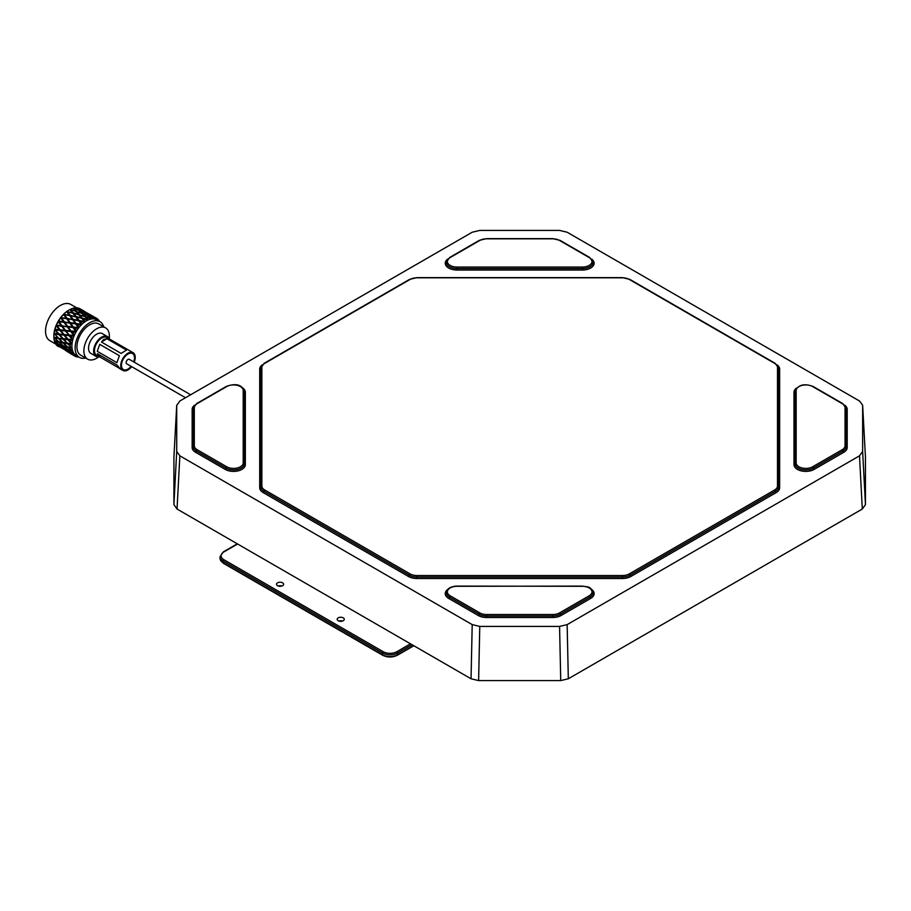 <?xml version="1.0" encoding="UTF-8"?>
<svg xmlns="http://www.w3.org/2000/svg" width="911" height="911" viewBox="0 0 911 911"><rect width="100%" height="100%" fill="white"/><g stroke="black" fill="none" stroke-linecap="round" stroke-linejoin="round"><path stroke-width="1.37" d="M261.856 367.327L261.856 486.018A9.657 5.568 0 0 0 264.691 489.959L410.064 573.884A9.657 5.568 0 0 0 416.885 575.524L622.475 575.524A9.657 5.568 0 0 0 629.296 573.884L774.669 489.959A9.657 5.568 0 0 0 777.493 486.018L777.493 367.327A9.657 5.568 0 0 0 774.669 363.387L629.296 279.449A9.657 5.568 0 0 0 622.475 277.821L416.885 277.821A9.657 5.568 0 0 0 410.064 279.449L264.691 363.387A9.657 5.568 0 0 0 261.856 367.327A1.07 0.877 180 0 0 260.785 368.203L260.785 486.895A10.727 6.195 0 0 0 263.928 491.268L409.301 575.205A10.727 6.195 0 0 0 416.885 577.016L622.475 577.016A10.727 6.195 0 0 0 630.059 575.205L775.432 491.268A10.727 6.195 0 0 0 778.563 486.895L778.563 368.203A1.07 0.877 0 0 0 779.645 369.069A11.797 6.81 0 0 0 777.254 364.969M796.396 388.143A11.797 6.81 0 0 0 794.005 392.254L794.005 464.587A11.797 6.81 0 0 0 801.293 470.885A11.797 6.81 0 0 0 814.149 469.404L843.745 452.323A11.797 6.81 0 0 0 847.196 447.506A1.07 0.877 0 0 1 846.125 446.629L846.125 408.47A1.07 0.877 0 0 0 847.196 409.335A11.797 6.81 0 0 0 844.816 405.236M842.231 403.653L812.635 386.56A9.657 5.568 0 0 0 802.113 385.353A9.657 5.568 0 0 0 796.157 390.5A1.07 0.877 180 0 0 795.087 391.377L795.087 463.71A10.727 6.195 0 0 0 801.703 469.438A10.727 6.195 0 0 0 813.386 468.095L842.982 451.002A10.727 6.195 0 0 0 846.125 446.629A1.07 0.877 0 0 0 845.055 445.752L845.055 407.593A9.657 5.568 0 0 0 842.231 403.653A1.07 0.615 -60 0 1 842.766 403.596L813.17 386.503C804.185 383.132 798.15 384.761 795.087 391.377A1.07 0.877 180 0 1 794.005 392.254M194.305 407.593L194.305 445.752A9.657 5.568 0 0 0 197.129 449.692L226.725 466.785A9.657 5.568 0 0 0 237.247 467.992A9.657 5.568 0 0 0 243.203 462.845L243.203 390.5A9.657 5.568 0 0 0 237.247 385.353A9.657 5.568 0 0 0 226.725 386.56L197.129 403.653A9.657 5.568 0 0 0 194.305 407.593A1.07 0.877 180 0 0 193.234 408.47L193.234 446.629A1.07 0.877 0 0 1 192.153 447.506L192.153 409.335A11.797 6.81 180 0 1 194.544 405.236M194.305 445.752A1.07 0.877 180 0 0 193.234 446.629A10.727 6.195 0 0 0 196.366 451.002L225.962 468.095A10.727 6.195 0 0 0 237.657 469.438A10.727 6.195 0 0 0 244.273 463.71L244.273 391.377A1.07 0.877 180 0 0 245.344 392.254L245.344 464.587A11.797 6.81 180 0 1 238.067 470.885A11.797 6.81 180 0 1 225.211 469.404L195.614 452.323A11.797 6.81 180 0 1 192.153 447.506M568.316 678.775L862.307 509.033L859.506 455.83L567.143 624.616L568.316 678.775L560.732 680.585L478.617 680.585L471.044 678.775L472.205 624.616L179.854 455.83L177.041 509.033L471.044 678.775M560.732 680.585L559.57 626.426L479.778 626.426L478.617 680.585M865.427 456.866L862.637 405.384L862.637 451.457L865.45 504.66L862.307 509.033M865.45 457.254L865.45 504.66M177.041 509.033L173.91 504.66L176.711 451.457L176.711 405.384L179.854 401.011L472.205 232.225L479.778 230.415L559.57 230.415L567.143 232.225L859.506 401.011L862.637 405.19L865.45 457.06M173.91 504.66L173.921 456.866M859.506 455.83L862.637 451.457M173.91 457.06L176.723 405.19L173.91 457.254M176.711 451.457L179.854 455.83M472.205 624.616L479.778 626.426M559.57 626.426L567.143 624.616M278.242 586.024A3.542 2.038 180 0 1 281.886 586.024M277.559 582.824A3.542 2.038 180 0 1 281.419 582.391A3.542 2.038 180 0 1 283.606 584.27A3.542 2.038 180 0 1 282.569 585.716A3.542 2.038 180 0 1 278.709 586.16A3.542 2.038 180 0 1 276.523 584.27A3.542 2.038 180 0 1 277.559 582.824M338.903 621.051A3.542 2.038 180 0 1 342.547 621.051M338.22 617.852A3.542 2.038 180 0 1 342.08 617.407A3.542 2.038 180 0 1 344.267 619.298A3.542 2.038 180 0 1 343.231 620.744A3.542 2.038 180 0 1 339.37 621.188A3.542 2.038 180 0 1 337.184 619.298A3.542 2.038 180 0 1 338.22 617.852M190.661 394.77L129.26 359.333A2.574 1.48 120 0 0 127.973 359.458A2.574 1.48 120 0 0 126.287 361.724A2.574 1.48 120 0 0 126.686 363.785L185.514 397.743M76.672 307.838L70.796 304.445A20.93 12.082 120 0 0 54.375 310.366A20.93 12.082 120 0 0 45.55 331.843A20.93 12.082 120 0 0 49.866 340.68L55.753 344.073M103.695 326.764A20.611 11.9 120 0 0 99.994 321.663L96.771 319.807A20.611 11.9 120 0 0 80.601 325.637A20.611 11.9 120 0 0 71.912 346.795A20.611 11.9 120 0 0 76.16 355.495L79.382 357.363A20.611 11.9 120 0 0 85.657 358.012M99.994 321.663A20.611 11.9 120 0 0 83.823 327.505A20.611 11.9 120 0 0 75.135 348.651A20.611 11.9 120 0 0 79.382 357.363M109.218 338.698A18.038 10.42 120 0 0 109.377 335.521A18.038 10.42 120 0 0 105.653 327.903L98.707 323.895A18.038 10.42 120 0 0 84.552 328.996A18.038 10.42 120 0 0 76.945 347.512A18.038 10.42 120 0 0 80.669 355.131L87.615 359.15A18.038 10.42 120 0 0 98.752 356.827M105.653 327.903A18.038 10.42 120 0 0 91.499 333.005A18.038 10.42 120 0 0 83.892 351.521A18.038 10.42 120 0 0 87.615 359.15M109.32 338.949A11.433 6.593 120 0 0 107.407 336.546L102.351 333.631A11.433 6.593 120 0 0 93.377 336.865A11.433 6.593 120 0 0 88.561 348.594A11.433 6.593 120 0 0 90.929 353.422L95.974 356.338A11.433 6.593 120 0 0 99.174 356.759M107.407 336.546A11.433 6.593 120 0 0 98.434 339.78A11.433 6.593 120 0 0 93.617 351.509A11.433 6.593 120 0 0 95.974 356.338M58.418 338.493L54.523 337.856L58.555 341.648L62.335 342.365L58.418 338.493L62.506 338.55L58.885 334.542L54.694 334.041L58.441 337.992M99.197 321.355L98.992 320.604A21.796 12.583 120 0 0 98.126 319.545L97.876 319.294A21.796 12.583 120 0 0 97.386 318.884L97.113 318.668A21.796 12.583 120 0 0 96.52 318.292A21.796 12.583 120 0 0 95.974 318.007L95.655 317.871A21.796 12.583 120 0 0 95.063 317.654L94.721 317.552A21.796 12.583 120 0 0 93.377 317.313L93.252 317.893L93.013 317.29A21.796 12.583 120 0 0 92.318 317.279L92.41 317.882L91.931 317.29A21.796 12.583 120 0 0 90.44 317.495L90.348 318.155L90.03 317.575A21.796 12.583 120 0 0 89.289 317.78L89.437 318.394L88.879 317.905A21.796 12.583 120 0 0 87.285 318.52L87.251 319.249L86.864 318.725A21.796 12.583 120 0 0 86.089 319.112L86.306 319.727L85.668 319.351A21.796 12.583 120 0 0 84.063 320.376L84.097 321.139L83.653 320.672A21.796 12.583 120 0 0 82.878 321.253L83.163 321.845L82.468 321.583A21.796 12.583 120 0 0 80.92 322.95L81.033 323.735L80.51 323.337A21.796 12.583 120 0 0 79.792 324.077L80.145 324.623L79.405 324.487A21.796 12.583 120 0 0 77.97 326.161L78.175 326.924L77.606 326.616A21.796 12.583 120 0 0 76.957 327.482L77.378 327.971L76.604 327.96A21.796 12.583 120 0 0 75.351 329.839L75.659 330.568L75.044 330.351A21.796 12.583 120 0 0 74.497 331.297L74.987 331.729L74.212 331.82A21.796 12.583 120 0 0 73.187 333.847L73.586 334.508L72.948 334.383A21.796 12.583 120 0 0 72.527 335.385L73.074 335.726L72.311 335.92A21.796 12.583 120 0 0 71.57 337.992L72.06 338.585L71.411 338.539A21.796 12.583 120 0 0 71.126 339.541L71.718 339.803L70.99 340.076A21.796 12.583 120 0 0 70.568 342.115L71.138 342.593L70.489 342.638A21.796 12.583 120 0 0 70.363 343.595L70.99 343.766L70.306 344.107A21.796 12.583 120 0 0 70.227 346.009L67.403 343.686L63.508 343.048L67.539 346.829L70.91 347.444L70.306 347.831A21.796 12.583 120 0 0 70.546 349.517L71.252 349.767L70.637 349.949A21.796 12.583 120 0 0 70.842 350.689L71.502 350.689L70.967 351.088A21.796 12.583 120 0 0 71.536 352.489L72.288 352.625L71.707 352.83A21.796 12.583 120 0 0 72.06 353.434L72.709 353.354L72.265 353.741A21.796 12.583 120 0 0 73.142 354.8L73.392 355.039A21.796 12.583 120 0 0 73.871 355.461L74.155 355.666A21.796 12.583 120 0 0 74.736 356.042A21.796 12.583 120 0 0 75.283 356.326L75.602 356.463A21.796 12.583 120 0 0 76.205 356.679L76.535 356.782A21.796 12.583 120 0 0 77.891 357.021L78.255 357.044A21.796 12.583 120 0 0 78.87 357.055M70.227 346.499A21.796 12.583 120 0 0 70.238 346.829A21.796 12.583 120 0 0 70.261 347.364M57.393 345.918A21.796 12.583 120 0 0 58.361 346.579L57.393 345.918M55.617 343.857A21.796 12.583 120 0 0 57.108 345.668L60.285 347.125L55.617 343.857M54.421 341.09A21.796 12.583 120 0 0 55.4 343.504L58.828 344.654L54.387 340.543M53.874 337.742A21.796 12.583 120 0 0 54.296 340.634L57.997 341.534L53.874 337.241M99.47 321.367A21.796 12.583 120 0 0 99.197 320.911L99.048 320.797M68.94 310.104A20.93 12.082 120 0 0 68.644 310.275A20.93 12.082 120 0 0 53.84 335.897A20.93 12.082 120 0 0 53.851 336.25M54 333.95A21.796 12.583 120 0 0 53.84 336.603A21.796 12.583 120 0 0 53.851 337.207L57.837 337.913L54.056 333.187L58.361 333.938L54.797 329.884A21.796 12.583 120 0 0 54.079 333.369M54.797 329.884L54.911 329.19L59.522 329.805L56.231 325.728A21.796 12.583 120 0 0 54.967 329.281M56.231 325.728L56.38 325.113L61.276 325.671L58.224 321.651A21.796 12.583 120 0 0 56.482 325.125M58.224 321.651L58.555 321.082L63.565 321.731L60.695 317.848A21.796 12.583 120 0 0 58.555 321.082M60.695 317.848L66.275 318.144L63.554 314.477A21.796 12.583 120 0 0 61.094 317.324M63.554 314.477L69.282 315.092L66.651 311.676A21.796 12.583 120 0 0 63.998 314.022M66.651 311.676L72.47 312.678L69.862 309.581A21.796 12.583 120 0 0 69.247 309.922A21.796 12.583 120 0 0 67.118 311.323M69.896 309.581L75.681 311.027L73.051 308.271A21.796 12.583 120 0 0 70.341 309.341M73.005 308.396L78.79 310.207L76.08 307.816A21.796 12.583 120 0 0 73.506 308.157M78.802 308.237A21.796 12.583 120 0 0 76.49 307.827L81.66 310.252L78.802 308.237M84.154 311.152L80.145 308.84A21.796 12.583 120 0 0 79.166 308.373L85.315 311.835M74.212 331.82L71.445 331.536L73.187 333.847M75.044 330.351L72.971 327.505L68.029 326.935L70.99 330.932L74.497 331.297M72.948 334.383L70.728 331.467L66.002 330.989L69.19 335.054L72.527 335.385M62.449 326.343L65.524 330.386L70.272 330.852L67.3 326.855L62.119 326.104L69.373 335.339L65.296 330.921L60.695 330.477L64.021 334.542L68.507 334.986M70.272 330.852L73.586 334.508M68.029 326.935L70.728 331.467M66.856 326.252L63.986 322.312L59.044 321.742L62.005 325.739L67.3 326.855M71.445 331.536L70.99 330.932M57.006 325.808L60.206 329.862L64.818 330.317L61.732 326.275L56.687 325.512L62.722 332.97M66.002 330.989L65.524 330.386M69.19 335.054L73.074 335.726M64.818 330.317L65.296 330.921M59.044 321.742L61.732 326.275M63.349 334.474L60.012 330.408L55.537 329.964L58.999 334.007L64.237 334.781L67.983 339.199L71.126 339.541M60.695 330.477L60.206 329.862M64.021 334.542L69.373 335.339L71.479 337.89M59.522 329.805L60.012 330.408M56.38 325.113L56.311 325.739M55.537 329.964L55.024 329.349M58.999 334.007L58.361 333.938M76.604 327.96L73.723 327.596L75.351 329.839M77.606 326.616L75.659 323.895L70.546 323.154L73.301 327.003L76.957 327.482M64.738 322.403L67.596 326.343L72.55 326.912L69.783 323.052L64.351 322.243L67.596 326.343M72.55 326.912L75.659 330.568M70.546 323.154L72.971 327.505M69.361 322.471L66.674 318.702L61.549 317.962L64.317 321.822L69.783 323.052M73.723 327.596L73.301 327.003M63.565 321.731L63.986 322.312M61.276 325.671L62.005 325.739M79.405 324.487L76.433 324.02L77.97 326.161M80.51 323.337L78.653 320.797L73.415 319.818L76.034 323.462L79.792 324.077M67.448 318.827L70.136 322.585L75.26 323.337L72.629 319.681L67.004 318.736L70.136 322.585M75.26 323.337L78.175 326.924M73.415 319.818L75.659 323.895M72.242 319.135L69.669 315.605L64.43 314.625L67.05 318.269L72.629 319.681M61.549 317.962L64.317 321.822M82.468 321.583L79.439 320.957L80.92 322.95M83.653 320.672L81.831 318.338L76.535 317.062L79.063 320.433L82.878 321.253M70.454 315.764L73.028 319.283L78.266 320.273L75.738 316.891L70.454 315.764L73.028 319.283M78.266 320.273L81.033 323.735M76.535 317.062L78.653 320.797M75.351 316.39L72.846 313.156L67.539 311.881L70.079 315.252L75.738 316.891M64.43 314.625L67.05 318.269M85.668 319.351L82.628 318.543L84.063 320.376M86.864 318.725L85.042 316.641L79.747 315.024L82.252 318.076L86.089 319.112M73.643 313.35L76.148 316.572L81.455 317.871L78.95 314.796L73.643 313.35L76.148 316.572M81.455 317.871L84.097 321.139M80.419 316.584L81.831 318.338M79.747 315.024L84.666 316.219L82.138 313.498L76.854 311.699L79.371 314.58M67.539 311.881L70.079 315.252M88.879 317.905L85.839 316.891L87.285 318.52M90.03 317.575L88.162 315.764L82.924 313.783L85.463 316.47L89.289 317.78M84.666 316.219L85.463 316.47M85.839 316.891L85.201 316.948M82.924 313.783L87.775 315.388L85.156 313.054L79.963 310.879L82.548 313.395M70.762 309.831L73.267 312.883L78.574 314.341L76.057 311.448L70.375 309.387M78.574 314.341L79.143 315.069M76.854 311.699L81.751 313.099L79.177 310.571L73.939 308.59L76.478 311.289M71.445 311.414L73.267 312.883M91.931 317.29L88.948 316.071L90.44 317.495M93.013 317.29L85.93 313.395L88.561 315.707L92.318 317.279M87.775 315.388L88.561 315.707M88.948 316.071L88.242 316.14M85.93 313.395L90.644 315.434L82.833 310.924L85.532 313.054M81.751 313.099L82.252 313.851M79.963 310.879L84.757 312.712L76.945 308.203L79.576 310.514M75.681 311.027L76.217 311.767M94.721 317.552L91.817 316.117L93.377 317.313M95.655 317.871L88.629 313.874L95.063 317.654M90.644 315.434L91.407 315.81M91.817 316.117L91.054 316.185M88.629 313.874L96.52 318.292M84.757 312.712L85.19 313.464M82.833 310.924L87.456 313.19L82.423 310.617M78.79 310.207L79.257 310.958M93.503 317.074L95.974 318.007M88.208 313.589L93.138 316.345M87.456 313.19L87.832 313.931M85.327 311.835L84.507 311.881M81.66 310.252L82.07 310.993M74.155 355.666L71.787 354.333M70.83 353.787L74.736 356.042M73.392 355.039L66.89 351.373L73.871 355.461M72.265 353.741L70.443 353.001L73.142 354.8M71.707 352.83L68.473 350.359L65.148 349.255L72.06 353.434M61.458 347.808L69.27 352.318L60.98 347.603M69.27 352.318L69.965 352.796M70.443 353.001L70.124 352.306M65.717 350.689L66.56 350.655M60.001 345.326L64.465 348.742L67.813 349.835L63.474 346.294L59.716 344.688L56.163 344.062L60.752 347.33L63.975 348.571L59.488 345.167M70.967 351.088L68.985 350.519L71.536 352.489M70.637 349.949L67.608 347.273L63.998 346.431L68.325 349.995L70.842 350.689M67.813 349.835L68.473 350.359M68.985 350.519L68.701 349.87M63.975 348.571L64.852 348.583M60.285 347.125L61.139 347.114M55.013 341.249L59.34 344.802L62.825 345.759L58.623 342.092L54.478 341.113M59.181 342.206L63.36 345.895L66.993 346.715L62.927 342.946L58.623 342.092M70.306 347.831L68.166 347.398L70.546 349.517M66.993 346.715L67.608 347.273M63.508 343.048L62.927 342.946M68.166 347.398L67.892 346.818M62.825 345.759L63.724 345.827M58.828 344.654L59.716 344.688M59.021 338.585L62.916 342.468L66.833 343.094L63.064 339.154L59.021 338.585L63.064 339.154M70.306 344.107L68.006 343.777L70.227 346.009M70.489 342.638L67.881 339.735L63.69 339.234L67.425 343.185L70.363 343.595M66.833 343.094L67.403 343.686M68.006 343.777L67.425 343.185M63.69 339.234L63.132 338.63L67.346 339.131L63.861 335.089L59.534 334.622L63.132 338.63M62.335 342.365L63.246 342.502M57.997 341.534L58.908 341.636M54.523 337.856L53.943 337.753M70.99 340.076L68.519 339.803L70.568 342.115M71.411 338.539L68.997 335.601L64.533 335.157M67.346 339.131L67.881 339.735M63.861 335.089L59.534 334.622M68.519 339.803L67.983 339.199M62.506 338.55L71.718 339.803M58.885 334.542L54.694 334.041M57.837 337.913L55.56 337.548M68.997 335.601L72.06 338.585M72.311 335.92L69.68 335.669M64.522 342.741L70.99 343.766M60.638 317.768L69.532 319.157M58.19 321.481L78.517 324.35M56.231 325.466L77.378 327.971M54.808 329.543L74.987 331.729M133.678 361.883A9.212 5.318 120 0 0 132.573 353.582A9.212 5.318 120 0 0 127.688 354.208A9.212 5.318 120 0 0 121.903 362.339A9.212 5.318 120 0 0 123.372 369.536A9.212 5.318 120 0 0 128.257 368.909A9.212 5.318 120 0 0 131.104 366.336M119.398 355.711L99.743 344.369L97.261 351.327L116.904 362.669L119.398 355.711L116.904 362.669M97.261 351.327L99.743 344.369M119.888 368.579L116.995 365.004L97.352 353.662L100.244 357.226L118.737 367.907M100.244 357.226L99.003 356.668L97.352 353.662M134.224 362.191A10.249 5.921 120 0 0 133.097 352.682A10.249 5.921 120 0 0 127.654 353.377A10.249 5.921 120 0 0 121.22 362.419A10.249 5.921 120 0 0 122.848 370.435A10.249 5.921 120 0 0 128.292 369.741A10.249 5.921 120 0 0 131.651 366.655M126.515 350.052L121.14 353.422L126.515 350.052L106.872 338.71L101.485 342.08L121.14 353.422M101.485 342.08L103.638 339.507L106.872 338.71M133.097 352.682L106.872 337.537A10.249 5.921 120 0 0 101.428 338.232A10.249 5.921 120 0 0 94.983 347.273A10.249 5.921 120 0 0 96.612 355.29L99.003 356.668M109.252 338.915L109.855 339.416M264.691 363.387A1.07 0.615 -120 0 0 264.156 363.33L409.529 279.404L416.885 277.627L622.475 277.627L629.831 279.404A1.07 0.615 -60 0 0 629.296 279.449M262.095 364.969A11.797 6.81 0 0 0 259.715 369.069A1.07 0.877 180 0 0 260.785 368.203L264.156 363.33M259.715 369.069L259.715 487.772A1.07 0.877 180 0 0 260.785 486.895A1.07 0.877 180 0 1 261.856 486.018M264.691 489.959A1.07 0.615 120 0 0 263.928 491.268A1.07 0.615 120 0 1 263.165 492.589L408.538 576.515A1.07 0.615 120 0 0 409.301 575.205A1.07 0.615 120 0 1 410.064 573.884M259.715 487.772A11.797 6.81 0 0 0 263.165 492.589M416.885 575.524L416.885 578.508L622.475 578.508L622.475 575.524M408.538 576.515A11.797 6.81 0 0 0 416.885 578.508M629.296 573.884A1.07 0.615 60 0 1 630.059 575.205A1.07 0.615 60 0 0 630.811 576.515L776.183 492.589A1.07 0.615 60 0 1 775.432 491.268A1.07 0.615 60 0 0 774.669 489.959M622.475 578.508A11.797 6.81 0 0 0 630.811 576.515M777.493 486.018A1.07 0.877 0 0 1 778.563 486.895A1.07 0.877 0 0 0 779.645 487.772L779.645 369.069M776.183 492.589A11.797 6.81 0 0 0 779.645 487.772M777.493 367.327A1.07 0.877 0 0 1 778.563 368.203L775.204 363.33L629.831 279.404M479.801 240.447L450.205 257.54A9.657 5.568 0 0 0 448.11 263.609A9.657 5.568 0 0 0 457.026 267.048L582.323 267.048L582.323 268.54A10.727 6.195 0 0 0 593.05 262.357L589.69 257.483L560.094 240.39A1.07 0.615 -60 0 0 559.548 240.447A9.657 5.568 0 0 0 552.726 238.819L486.622 238.819A9.657 5.568 0 0 0 479.801 240.447A1.07 0.615 -120 0 0 479.266 240.39L449.67 257.483L446.31 262.357A10.727 6.195 0 0 0 457.026 268.54L582.323 268.54L582.323 270.032A11.797 6.81 0 0 0 592.89 266.263A11.797 6.81 0 0 0 591.74 259.123M447.62 259.123A11.797 6.81 0 0 0 446.47 266.263A11.797 6.81 0 0 0 457.026 270.032L582.323 270.032M457.026 270.032L457.026 267.048M582.323 267.048A9.657 5.568 0 0 0 591.239 263.609A9.657 5.568 0 0 0 589.155 257.54A1.07 0.615 -60 0 1 589.69 257.483M589.155 257.54L559.548 240.447M847.196 447.506L847.196 409.335M843.745 452.323A1.07 0.615 60 0 1 842.982 451.002A1.07 0.615 60 0 0 842.231 449.692A9.657 5.568 0 0 0 845.055 445.752M814.149 469.404A1.07 0.615 60 0 1 813.386 468.095A1.07 0.615 60 0 0 812.635 466.785L842.231 449.692M794.005 464.587A1.07 0.877 180 0 0 795.087 463.71A1.07 0.877 180 0 1 796.157 462.845A9.657 5.568 0 0 0 802.113 467.992A9.657 5.568 0 0 0 812.635 466.785M845.055 407.593A1.07 0.877 0 0 1 846.125 408.47L842.766 403.596M796.157 390.5L796.157 462.845M450.205 595.805L479.801 612.898A9.657 5.568 0 0 0 486.622 614.526L552.726 614.526A9.657 5.568 0 0 0 559.548 612.898L589.155 595.805A1.07 0.615 60 0 1 589.907 597.115A10.727 6.195 0 0 0 593.05 592.742C590.943 585.75 587.174 587.151 582.323 586.092L457.026 586.297A9.657 5.568 0 0 0 448.11 589.736A9.657 5.568 0 0 0 450.205 595.805A1.07 0.615 120 0 0 449.453 597.115L479.049 614.208A10.727 6.195 0 0 0 486.622 616.018L552.726 616.018A10.727 6.195 0 0 0 560.311 614.208L589.907 597.115A1.07 0.615 60 0 0 590.67 598.436A11.797 6.81 0 0 0 591.74 589.508M447.62 589.508A11.797 6.81 0 0 0 448.69 598.436L478.286 615.517A11.797 6.81 0 0 0 486.622 617.51L552.726 617.51A11.797 6.81 0 0 0 561.074 615.517L590.67 598.436M561.074 615.517A1.07 0.615 60 0 1 560.311 614.208A1.07 0.615 60 0 0 559.548 612.898M552.726 617.51L552.726 614.526M486.622 617.51L486.622 614.526M478.286 615.517A1.07 0.615 120 0 0 479.049 614.208A1.07 0.615 120 0 1 479.801 612.898M448.69 598.436A1.07 0.615 120 0 0 449.453 597.115A10.727 6.195 0 0 1 446.31 592.742C446.891 588.7 450.467 586.479 457.026 586.092L582.323 586.297A9.657 5.568 0 0 1 591.239 589.736A9.657 5.568 0 0 1 589.155 595.805M243.203 390.5A1.07 0.877 0 0 1 244.273 391.377C241.506 382.392 231.815 384.351 226.19 386.503L196.594 403.596A1.07 0.615 -120 0 1 197.129 403.653M242.964 388.143A11.797 6.81 180 0 1 245.344 392.254M196.594 403.596L193.234 408.47A1.07 0.877 0 0 1 192.153 409.335M197.129 449.692A1.07 0.615 120 0 0 196.366 451.002A1.07 0.615 -60 0 1 195.614 452.323M226.725 466.785A1.07 0.615 120 0 0 225.962 468.095A1.07 0.615 -60 0 1 225.211 469.404M243.203 462.845A1.07 0.877 0 0 1 244.273 463.71A1.07 0.877 180 0 0 245.344 464.587M412 644.692L397.595 653.005L397.595 654.758L413.514 645.569M223.411 563.317L220.052 558.443A10.727 6.195 0 0 0 223.195 562.827A1.07 0.615 120 0 0 223.411 563.317L382.654 655.248A1.07 0.615 120 0 1 382.426 654.758L382.426 653.005L223.195 561.074L223.195 562.827L382.426 654.758A10.727 6.195 0 0 0 397.595 654.758A1.07 0.615 -120 0 1 397.378 655.248L413.833 645.74M237.6 543.992L223.947 551.872A9.657 5.568 0 0 0 223.947 559.753L383.189 651.695A9.657 5.568 0 0 0 396.843 651.695L410.485 643.815M223.947 559.753A1.07 0.615 120 0 0 223.195 561.074A10.727 6.195 180 0 1 220.052 556.689L220.052 558.443M396.843 651.695A1.07 0.615 -120 0 1 397.595 653.005A10.727 6.195 180 0 1 382.426 653.005A1.07 0.615 -60 0 1 383.189 651.695M223.947 551.872A1.07 0.615 -120 0 0 223.411 551.827L237.281 543.821M396.843 655.191A1.07 0.615 -120 0 0 397.378 655.248C392.47 657.605 387.562 657.605 382.654 655.248M479.266 240.39L486.622 238.625L552.726 238.625L560.094 240.39M223.411 551.827L220.052 556.689M53.84 335.897L53.84 336.603M68.644 310.275L69.247 309.922M55.252 337.503L55.856 337.605M64.225 342.695L64.829 342.787M122.848 370.435L119.341 368.408"/></g></svg>
